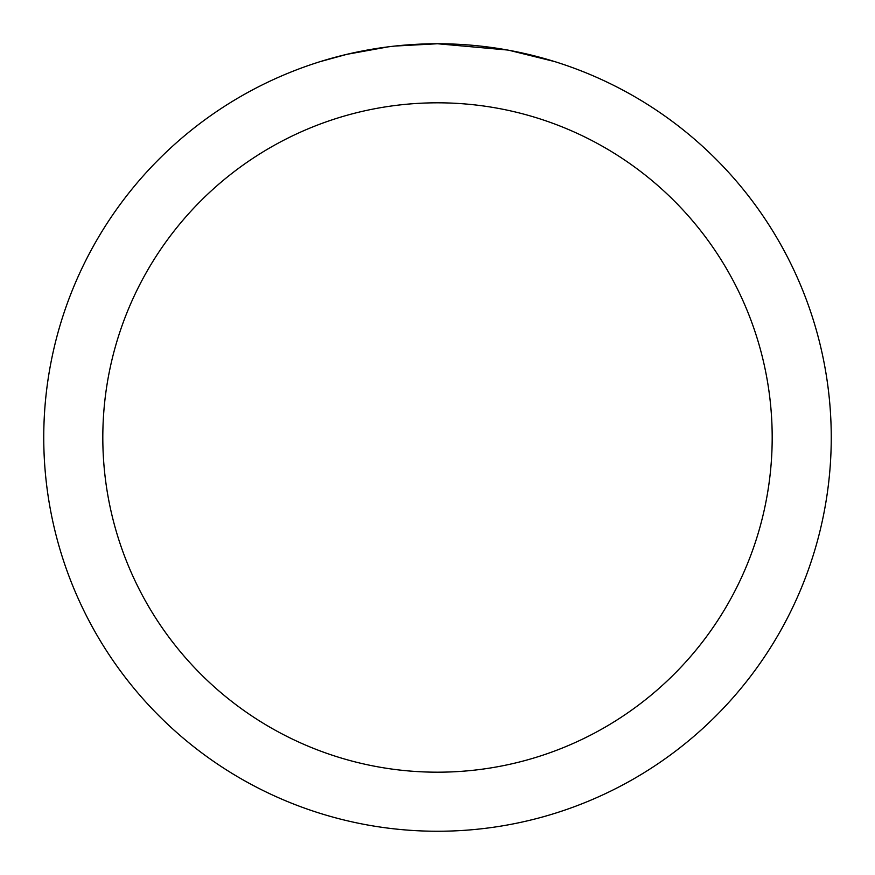 <?xml version="1.0" encoding="UTF-8"?>
<svg xmlns="http://www.w3.org/2000/svg" width="875" height="875" viewBox="0 0 875 875"><rect width="100%" height="100%" fill="white"/><g stroke="black" fill="none" stroke-linecap="round" stroke-linejoin="round"><path stroke-width="1.31" d="M445.353 43.827L450.833 43.98M485.986 46.747L487.648 46.955M507.445 50.017L437.5 43.75A393.75 393.75 0 0 1 831.25 437.5A393.75 393.75 0 0 1 437.5 831.25A393.75 393.75 0 0 1 43.75 437.5A393.75 393.75 0 0 1 437.5 43.75L394.942 46.058M509.305 50.356L554.477 61.534M437.5 102.812A334.688 334.688 0 0 1 772.188 437.5A334.688 334.688 0 0 1 437.5 772.188A334.688 334.688 0 0 1 102.812 437.5A334.688 334.688 0 0 1 437.5 102.812M393.094 46.266L388.292 46.834M320.534 61.534L346.927 54.316L388.292 46.845M408.636 44.811L410.812 44.658M378.634 48.18L385.875 47.152"/></g></svg>

